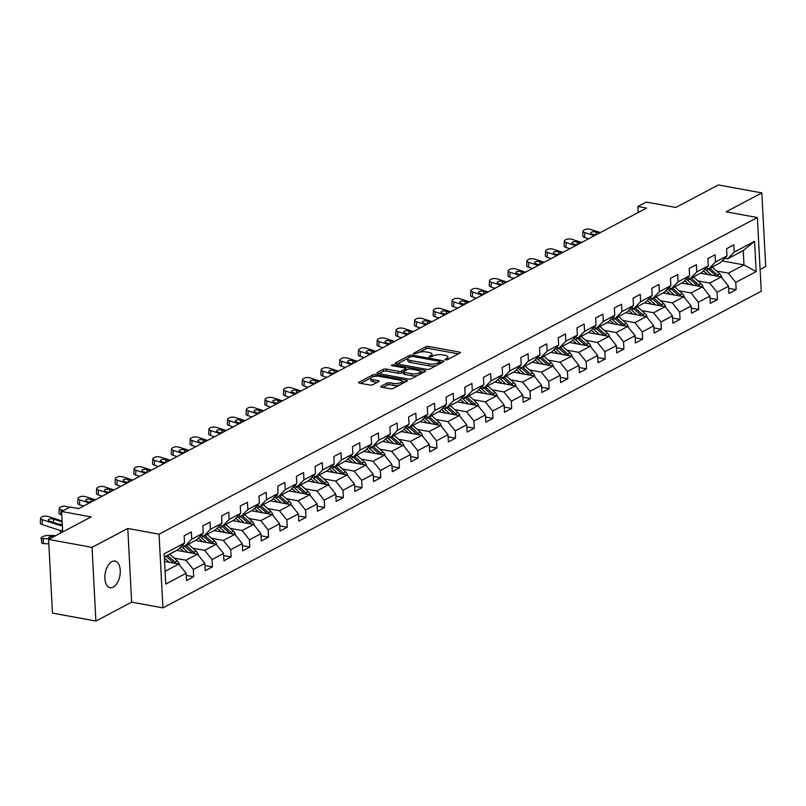 <?xml version="1.0" encoding="UTF-8"?>
<svg xmlns="http://www.w3.org/2000/svg" width="806" height="806" viewBox="0 0 806 806"><rect width="100%" height="100%" fill="white"/><g stroke="black" fill="none" stroke-linecap="round" stroke-linejoin="round"><path stroke-width="1.21" d="M445.486 359.869L447.501 359.647L460.004 353.028A2.075 0.685 -3 0 0 460.367 352.615A2.075 0.685 -3 0 0 459.48 352.101L428.772 346.479A2.075 0.685 -3 0 0 425.89 346.781L413.377 353.401L413.75 354.056L417.387 352.988A6.639 2.206 -3 0 1 426.616 351.99L429.175 352.464A6.639 2.206 -3 0 1 432.036 354.106A6.639 2.206 -3 0 1 430.867 355.456L428.994 356.605L429.618 356.967L433.255 355.889A6.639 2.206 -3 0 1 442.474 354.892L445.033 355.365A6.639 2.206 -3 0 1 447.904 357.008A6.639 2.206 -3 0 1 446.726 358.358L444.852 359.506L445.486 359.869M113.233 587.121A13.531 7.425 100.4 0 0 120.215 572.985A13.531 7.425 100.4 0 0 114.996 561.077A13.531 7.425 100.4 0 0 111.893 561.641A13.531 7.425 100.4 0 0 104.911 575.766A13.531 7.425 100.4 0 0 110.13 587.685A13.531 7.425 100.4 0 0 113.233 587.121M381.067 386.245A2.075 0.685 -3 0 0 380.704 386.658A2.075 0.685 -3 0 0 381.601 387.172L390.215 388.754A2.075 0.685 -3 0 0 393.096 388.442L406.98 381.097A2.075 0.685 -3 0 0 407.352 380.674A2.075 0.685 -3 0 0 406.456 380.16L375.747 374.538A2.075 0.685 -3 0 0 372.866 374.85L358.972 382.195A2.075 0.685 -3 0 0 358.61 382.618A2.075 0.685 -3 0 0 359.506 383.132L369.914 385.036A2.075 0.685 -3 0 0 372.795 384.724L378.739 381.581A2.075 0.685 -3 0 0 379.102 381.157A2.075 0.685 -3 0 0 378.205 380.644L373.047 379.697A5.551 1.844 -3 0 1 370.649 378.326A5.551 1.844 -3 0 1 373.581 376.533A5.551 1.844 -3 0 1 379.344 376.372L399.564 380.069A5.551 1.844 -3 0 1 401.952 381.45A5.551 1.844 -3 0 1 399.03 383.243A5.551 1.844 -3 0 1 393.268 383.404L389.892 382.79A2.075 0.685 -3 0 0 387.011 383.092L381.067 386.245L381.107 387.041M760.118 269.536L765.7 266.574L761.841 192.906L718.388 184.947L675.821 207.474L646.281 202.064L637.889 206.507L646.573 208.099L78.706 508.636L70.011 507.045L61.619 511.488L62.697 531.96M92.045 547.375L95.904 621.053L131.64 602.142L127.781 528.464L92.045 547.375L48.602 539.426L91.169 516.898L61.619 511.488M127.781 528.464L159.064 534.197L757.388 217.539L761.247 291.218L162.923 607.875L159.064 534.197M761.841 192.906L726.105 211.817L757.388 217.539M426.817 369.38A2.075 0.685 -3 0 0 429.699 369.067L443.582 361.723A2.075 0.685 -3 0 0 443.955 361.3A2.075 0.685 -3 0 0 443.058 360.786L412.35 355.164A2.075 0.685 -3 0 0 409.468 355.476L395.585 362.821A2.075 0.685 -3 0 0 395.212 363.244A2.075 0.685 -3 0 0 396.109 363.758L426.817 369.38M425.286 371.405L411.392 378.76A2.075 0.685 -3 0 1 408.511 379.072L377.802 373.45A2.075 0.685 -3 0 1 376.916 372.936A2.075 0.685 -3 0 1 377.279 372.513L383.223 369.37A2.075 0.685 -3 0 1 386.104 369.057L398.557 371.334A2.075 0.685 -3 0 0 401.438 371.022L405.388 368.936A2.075 0.685 -3 0 0 405.75 368.513A2.075 0.685 -3 0 0 404.854 367.999L391.887 365.632L391.263 365.269L393.54 364.755L424.752 370.468A2.075 0.685 -3 0 1 425.649 370.992A2.075 0.685 -3 0 1 425.286 371.405M95.904 621.053L52.461 613.094L48.602 539.426M186.236 575.383L193.702 576.743L193.319 569.479L204.835 563.384L205.218 570.658L212.411 566.85L212.028 559.576L223.534 553.49L223.917 560.754L231.11 556.946L230.728 549.682L242.243 543.587L242.626 550.851L249.82 547.052L249.437 539.778L260.953 533.693L261.325 540.957L268.519 537.149L268.146 529.885L279.652 523.789L280.035 531.053L287.228 527.245L286.845 519.981L298.361 513.885L298.744 521.16L305.937 517.351L305.555 510.077L317.06 503.992L317.443 511.256L324.637 507.448L324.254 500.183L335.77 494.088L336.152 501.362L343.346 497.554L342.963 490.28L354.479 484.194L354.852 491.459L362.045 487.65L361.672 480.386L373.178 474.291L373.561 481.555L380.754 477.757L380.372 470.482L391.887 464.387L392.27 471.661L399.464 467.853L399.081 460.589L410.586 454.493L410.969 461.757L418.163 457.949L417.78 450.685L429.296 444.59L429.679 451.864L436.872 448.055L436.489 440.781L448.005 434.696L448.378 441.96L455.571 438.152L455.199 430.888L466.704 424.792L467.087 432.066L474.281 428.258L473.898 420.984L485.414 414.899L485.796 422.163L492.99 418.354L492.607 411.09L504.113 404.995L504.496 412.259L511.689 408.461L511.306 401.187L522.822 395.091L523.205 402.365L530.398 398.557L530.016 391.293L541.531 385.197L541.904 392.462L549.098 388.653L548.725 381.389L560.23 375.294L560.613 382.568L567.807 378.76L567.424 371.485L578.94 365.4L579.323 372.664L586.516 368.856L586.133 361.592L597.639 355.496L598.022 362.771L605.215 358.962L604.832 351.688L616.348 345.603L616.731 352.867L623.925 349.058L623.542 341.794L635.057 335.699L635.43 342.963L642.624 339.155L642.251 331.891L653.757 325.795L654.14 333.069L661.333 329.261L660.95 321.997L672.466 315.902L672.849 323.166L680.042 319.357L679.66 312.093L691.165 305.998L691.548 313.272L698.742 309.464L698.359 302.19L709.874 296.104L710.257 303.368L717.451 299.56L717.068 292.296L728.584 286.201L728.956 293.475L736.15 289.666L735.777 282.392L756.159 271.602L754.567 241.337L743.243 250.565L727.657 258.817L724.705 258.283M193.702 576.743L186.508 580.552L186.126 573.288L165.744 584.078L164.152 553.803L184.544 543.022L184.161 535.748L191.354 531.94L191.737 539.214L203.243 533.119L202.86 525.855L210.064 522.046L210.437 529.31L221.952 523.215L221.569 515.951L228.763 512.142L229.146 519.417L240.651 513.321L240.279 506.047L247.472 502.249L247.855 509.513L259.361 503.418L258.978 496.153L266.171 492.345L266.554 499.609L278.07 493.524L277.687 486.25L284.881 482.441L285.264 489.716L296.769 483.62L296.386 476.356L303.59 472.548L303.963 479.812L315.478 473.727L315.096 466.452L322.289 462.644L322.672 469.918L334.178 463.823L333.805 456.559L340.998 452.75L341.381 460.014L352.887 453.919L352.504 446.655L359.698 442.847L360.08 450.121L371.596 444.025L371.213 436.751L378.407 432.953L378.79 440.217L390.295 434.122L389.913 426.858L397.116 423.049L397.489 430.313L409.005 424.228L408.622 416.954L415.815 413.146L416.198 420.42L427.704 414.324L427.331 407.06L434.525 403.252L434.908 410.516L446.413 404.431L446.03 397.156L453.224 393.348L453.607 400.622L465.122 394.527L464.74 387.263L471.933 383.455L472.316 390.719L483.822 384.623L483.439 377.359L490.642 373.551L491.015 380.825L502.531 374.73L502.148 367.455L509.342 363.657L509.724 370.921L521.23 364.826L520.857 357.562L528.051 353.753L528.434 361.017L539.939 354.932L539.557 347.658L546.75 343.85L547.133 351.124L558.649 345.028L558.266 337.764L565.459 333.956L565.842 341.22L577.348 335.135L576.965 327.861L584.169 324.052L584.541 331.326L596.057 325.231L595.674 317.967L602.868 314.159L603.251 321.423L614.756 315.327L614.384 308.063L621.577 304.255L621.96 311.519L633.466 305.434L633.083 298.16L640.276 294.351L640.659 301.625L652.175 295.53L651.792 288.266L658.986 284.458L659.368 291.722L670.874 285.636L670.491 278.362L677.695 274.554L678.068 281.828L689.583 275.733L689.201 268.469L696.394 264.66L696.777 271.924L708.283 265.839L707.91 258.565L715.103 254.756L715.486 262.031L726.992 255.935L726.609 248.671L733.803 244.863L734.185 252.127L754.567 241.337M176.776 550.357L197.46 554.145L185.954 560.241L174.086 558.064M182.247 545.36L185.199 545.904L196.714 539.808L203.243 533.119M185.954 560.241L193.319 569.479M197.46 554.145L204.835 563.384M191.737 539.214L185.199 545.904M195.485 540.463L216.169 544.252L204.653 550.337L192.785 548.171M200.956 535.466L203.908 536L215.414 529.915L221.952 523.215M204.653 550.337L212.028 559.576M216.169 544.252L223.534 553.49M210.437 529.31L203.908 536M214.184 530.56L234.868 534.348L223.363 540.443L211.494 538.267M219.665 525.562L222.607 526.106L234.123 520.011L240.651 513.321M223.363 540.443L230.728 549.682M234.868 534.348L242.243 543.587M229.146 519.417L222.607 526.106M232.894 520.666L253.578 524.454L242.072 530.539L230.204 528.373M238.364 515.669L241.316 516.203L252.822 510.117L259.361 503.418M242.072 530.539L249.437 539.778M253.578 524.454L260.953 533.693M247.855 509.513L241.316 516.203M251.603 510.762L272.287 514.55L260.771 520.646L248.903 518.47M257.074 505.765L260.026 506.309L271.531 500.214L278.07 493.524M260.771 520.646L268.146 529.885M272.287 514.55L279.652 523.789M266.554 499.609L260.026 506.309M270.302 500.858L290.986 504.647L279.481 510.742L267.612 508.566M275.773 495.861L278.725 496.405L290.241 490.31L296.769 483.62M279.481 510.742L286.845 519.981M290.986 504.647L298.361 513.885M285.264 489.716L278.725 496.405M289.011 490.965L309.695 494.753L298.18 500.848L286.311 498.672M294.482 485.968L297.434 486.502L308.94 480.416L315.478 473.727M298.18 500.848L305.555 510.077M309.695 494.753L317.06 503.992M303.963 479.812L297.434 486.502M307.711 481.061L328.395 484.849L316.889 490.945L305.021 488.768M313.191 476.064L316.133 476.608L327.649 470.513L334.178 463.823M316.889 490.945L324.254 500.183M328.395 484.849L335.77 494.088M322.672 469.918L316.133 476.608M326.42 471.167L347.104 474.956L335.598 481.041L323.73 478.875M331.891 466.17L334.843 466.704L346.348 460.619L352.887 453.919M335.598 481.041L342.963 490.28M347.104 474.956L354.479 484.194M341.381 460.014L334.843 466.704M345.129 461.264L365.813 465.052L354.297 471.147L342.429 468.971M350.6 456.267L353.552 456.811L365.058 450.715L371.596 444.025M354.297 471.147L361.672 480.386M365.813 465.052L373.178 474.291M360.08 450.121L353.552 456.811M363.828 451.37L384.512 455.158L373.007 461.244L361.138 459.077M369.299 446.373L372.251 446.907L383.767 440.822L390.295 434.122M373.007 461.244L380.372 470.482M384.512 455.158L391.887 464.387M378.79 440.217L372.251 446.907M382.538 441.466L403.222 445.255L391.706 451.35L379.838 449.174M388.008 436.469L390.96 437.013L402.466 430.918L409.005 424.228M391.706 451.35L399.081 460.589M403.222 445.255L410.586 454.493M397.489 430.313L390.96 437.013M401.237 431.563L421.921 435.351L410.415 441.446L398.547 439.27M406.718 426.565L409.66 427.109L421.175 421.014L427.704 414.324M410.415 441.446L417.78 450.685M421.921 435.351L429.296 444.59M416.198 420.42L409.66 427.109M419.946 421.669L440.63 425.457L429.124 431.542L417.256 429.376M425.417 416.672L428.369 417.206L439.875 411.12L446.413 404.431M429.124 431.542L436.489 440.781M440.63 425.457L448.005 434.696M434.908 410.516L428.369 417.206M438.655 411.765L459.339 415.553L447.824 421.649L435.955 419.473M444.126 406.768L447.078 407.312L458.584 401.217L465.122 394.527M447.824 421.649L455.199 430.888M459.339 415.553L466.704 424.792M453.607 400.622L447.078 407.312M457.355 401.872L478.039 405.66L466.533 411.745L454.665 409.579M462.825 396.874L465.777 397.408L477.293 391.323L483.822 384.623M466.533 411.745L473.898 420.984M478.039 405.66L485.414 414.899M472.316 390.719L465.777 397.408M476.064 391.968L496.748 395.756L485.232 401.851L473.364 399.675M481.535 386.971L484.487 387.515L495.992 381.419L502.531 374.73M485.232 401.851L492.607 411.09M496.748 395.756L504.113 404.995M491.015 380.825L484.487 387.515M494.763 382.074L515.447 385.862L503.941 391.948L492.073 389.772M500.244 377.077L503.186 377.611L514.702 371.516L521.23 364.826M503.941 391.948L511.306 401.187M515.447 385.862L522.822 395.091M509.724 370.921L503.186 377.611M513.472 372.171L534.156 375.959L522.651 382.054L510.782 379.878M518.943 367.173L521.895 367.717L533.401 361.622L539.939 354.932M522.651 382.054L530.016 391.293M534.156 375.959L541.531 385.197M528.434 361.017L521.895 367.717M532.182 362.267L552.866 366.055L541.35 372.15L529.482 369.974M537.652 357.27L540.604 357.814L552.11 351.718L558.649 345.028M541.35 372.15L548.725 381.389M552.866 366.055L560.23 375.294M547.133 351.124L540.604 357.814M550.881 352.373L571.565 356.161L560.059 362.247L548.191 360.08M556.352 347.376L559.304 347.91L570.819 341.825L577.348 335.135M560.059 362.247L567.424 371.485M571.565 356.161L578.94 365.4M565.842 341.22L559.304 347.91M569.59 342.469L590.274 346.258L578.758 352.353L566.89 350.177M575.061 337.472L578.013 338.016L589.518 331.921L596.057 325.231M578.758 352.353L586.133 361.592M590.274 346.258L597.639 355.496M584.541 331.326L578.013 338.016M588.289 332.576L608.973 336.364L597.468 342.449L585.599 340.283M593.77 327.579L596.712 328.113L608.228 322.027L614.756 315.327M597.468 342.449L604.832 351.688M608.973 336.364L616.348 345.603M603.251 321.423L596.712 328.113M606.999 322.672L627.683 326.46L616.177 332.556L604.309 330.379M612.469 317.675L615.421 318.219L626.927 312.124L633.466 305.434M616.177 332.556L623.542 341.794M627.683 326.46L635.057 335.699M621.96 311.519L615.421 318.219M625.708 312.778L646.392 316.557L634.876 322.652L623.008 320.476M631.179 307.781L634.131 308.315L645.636 302.22L652.175 295.53M634.876 322.652L642.251 331.891M646.392 316.557L653.757 325.795M640.659 301.625L634.131 308.315M644.407 302.875L665.091 306.663L653.585 312.758L641.717 310.582M649.878 297.877L652.83 298.421L664.346 292.326L670.874 285.636M653.585 312.758L660.95 321.997M665.091 306.663L672.466 315.902M659.368 291.722L652.83 298.421M663.116 292.971L683.8 296.759L672.285 302.855L660.416 300.678M668.587 287.974L671.539 288.518L683.045 282.422L689.583 275.733M672.285 302.855L679.66 312.093M683.8 296.759L691.165 305.998M678.068 281.828L671.539 288.518M681.816 283.077L702.5 286.865L690.994 292.951L679.126 290.785M687.296 278.08L690.238 278.614L701.754 272.529L708.283 265.839M690.994 292.951L698.359 302.19M702.5 286.865L709.874 296.104M696.777 271.924L690.238 278.614M700.525 273.174L721.209 276.962L709.703 283.057L697.835 280.881M705.996 268.176L708.948 268.72L720.453 262.625L726.992 255.935M709.703 283.057L717.068 292.296M721.209 276.962L728.584 286.201M715.486 262.031L708.948 268.72M722.136 260.902L743.988 264.902L728.402 273.153L716.534 270.987M728.402 273.153L735.777 282.392M743.243 250.565L743.988 264.902L756.159 271.602M734.185 252.127L727.657 258.817M131.64 602.142L162.923 607.875M637.889 206.507L638.201 212.532M165.069 571.293L178.761 564.049L164.555 561.45M184.544 543.022L178.005 549.712L164.323 556.956M178.761 564.049L186.126 573.288M728.684 288.296L736.15 289.666M709.985 298.19L717.451 299.56M691.276 308.094L698.742 309.464M672.577 317.997L680.042 319.357M653.868 327.891L661.333 329.261M635.158 337.795L642.624 339.155M616.459 347.688L623.925 349.058M597.75 357.592L605.215 358.962M579.051 367.496L586.516 368.856M560.341 377.389L567.807 378.76M541.632 387.293L549.098 388.653M522.933 397.187L530.398 398.557M504.224 407.09L511.689 408.461M485.524 416.984L492.99 418.354M466.815 426.888L474.281 428.258M448.106 436.792L455.571 438.152M429.407 446.685L436.872 448.055M410.697 456.589L418.163 457.949M391.998 466.483L399.464 467.853M373.289 476.386L380.754 477.757M354.58 486.28L362.045 487.65M335.88 496.184L343.346 497.554M317.171 506.087L324.637 507.448M298.472 515.981L305.937 517.351M279.763 525.885L287.228 527.245M261.053 535.778L268.519 537.149M242.354 545.682L249.82 547.052M223.645 555.576L231.11 556.946M204.946 565.48L212.411 566.85M447.904 359.436A6.639 2.206 -3 0 0 448.005 359.002L447.904 357.008M432.036 356.534A6.639 2.206 -3 0 0 432.137 356.101L432.036 354.106M458.413 353.874L428.873 348.464A2.075 0.685 -3 0 0 425.991 348.776L419.422 352.252M407.786 358.408L397.277 363.969M441.99 362.569L440.187 362.237M439.905 361.975L439.532 361.32L412.581 356.383L408.854 357.501A6.639 2.206 -3 0 0 407.685 358.851A6.639 2.206 -3 0 0 410.546 360.494L428.973 363.869A6.639 2.206 -3 0 0 438.192 362.871L439.905 361.975L439.985 363.627M407.685 358.851L407.786 360.836A6.639 2.206 -3 0 0 410.657 362.488L410.546 360.494M436.268 365.602A6.639 2.206 -3 0 1 429.074 365.853L410.657 362.488M378.971 373.662L383.324 371.354L383.223 369.37M403.474 371.999L401.549 373.017A2.075 0.685 -3 0 1 398.658 373.329L386.205 371.042A2.075 0.685 -3 0 0 383.324 371.354M405.771 368.967L407.826 369.35M420.148 371.596L423.694 372.251M411.483 373.702A5.551 1.844 -3 0 0 417.246 373.541A5.551 1.844 -3 0 0 420.168 371.747A5.551 1.844 -3 0 0 417.78 370.367L410.657 369.067A2.075 0.685 -3 0 0 407.776 369.38L403.826 371.465A2.075 0.685 -3 0 0 403.463 371.878A2.075 0.685 -3 0 0 404.36 372.392L411.483 373.702L411.584 375.697A5.551 1.844 -3 0 0 417.609 375.475M420.188 374.105A5.551 1.844 -3 0 0 420.279 373.732L420.168 371.747M403.463 371.878L403.564 373.873A2.075 0.685 -3 0 0 404.461 374.387L404.36 372.392M411.584 375.697L404.461 374.387M399.182 385.218A5.551 1.844 -3 0 1 393.368 385.389L390.003 384.774A2.075 0.685 -3 0 0 387.112 385.087L382.769 387.394M402.003 383.727A5.551 1.844 -3 0 0 402.063 383.434L401.952 381.45M370.649 378.326L370.76 380.321A5.551 1.844 -3 0 0 373.158 381.691L373.047 379.697M377.148 382.427L373.158 381.691M370.71 378.034L360.675 383.344M405.388 381.933L401.932 381.298M721.924 277.869A5.602 4.292 -117.9 0 0 719.708 273.828L712.323 267.199A16.17 12.402 -117.9 0 0 712.141 267.028M711.738 275.229L706.328 270.373A16.17 12.402 -117.9 0 0 704.958 269.244M707.618 274.473L705.2 272.307A13.42 10.297 -117.9 0 0 703.356 270.887M718.65 276.498A5.602 4.292 -117.9 0 0 717.431 275.037L710.046 268.398A16.17 12.402 -117.9 0 0 709.864 268.237M707.849 268.519A16.17 12.402 62.1 0 1 708.605 269.164L715.99 275.803A5.602 4.292 62.1 0 1 716.262 276.055M594.365 235.725L584.864 232.642L584.572 237.478A4.232 1.683 -176.6 0 1 582.748 235.957L583.04 231.121A4.232 1.683 3.4 0 0 584.864 232.642M588.592 238.788L584.572 237.478M600.359 232.561L590.858 229.468A4.232 1.683 3.4 0 0 584.985 229.599L583.786 230.234A4.232 1.683 3.4 0 0 583.04 231.121M595.443 235.161L592.198 234.103A3.385 1.35 -176.6 0 1 590.738 232.884A3.385 1.35 -176.6 0 1 591.332 232.178A3.385 1.35 -176.6 0 1 596.027 232.068L595.866 234.939M599.281 233.125L596.027 232.068M703.225 287.762A5.602 4.292 -117.9 0 0 700.998 283.732L693.623 277.093A16.17 12.402 -117.9 0 0 693.432 276.932M693.029 285.133L687.619 280.266A16.17 12.402 -117.9 0 0 686.249 279.148M688.908 284.377L686.5 282.201A13.42 10.297 -117.9 0 0 684.647 280.79M699.94 286.392A5.602 4.292 -117.9 0 0 698.721 284.941L691.336 278.302A16.17 12.402 -117.9 0 0 691.155 278.13M689.15 278.413A16.17 12.402 62.1 0 1 689.906 279.057L697.281 285.697A5.602 4.292 62.1 0 1 697.553 285.959M684.516 297.666A5.602 4.292 -117.9 0 0 682.299 293.636L674.914 286.996A16.17 12.402 -117.9 0 0 674.723 286.825M674.32 295.026L668.92 290.17A16.17 12.402 -117.9 0 0 667.539 289.042M670.209 294.271L667.791 292.104A13.42 10.297 -117.9 0 0 665.947 290.684M681.241 296.296A5.602 4.292 -117.9 0 0 680.012 294.835L672.637 288.195A16.17 12.402 -117.9 0 0 672.446 288.034M670.441 288.316A16.17 12.402 62.1 0 1 671.197 288.961L678.581 295.601A5.602 4.292 62.1 0 1 678.843 295.852M575.655 245.629L566.155 242.535L565.872 247.382A4.232 1.683 -176.6 0 1 564.049 245.86L564.331 241.014A4.232 1.683 3.4 0 0 566.155 242.535M569.882 248.681L565.872 247.382M581.65 242.455L572.149 239.362A4.232 1.683 3.4 0 0 566.275 239.503L565.077 240.138A4.232 1.683 3.4 0 0 564.331 241.014M576.733 245.054L573.489 244.006A3.385 1.35 -176.6 0 1 572.028 242.787A3.385 1.35 -176.6 0 1 572.623 242.082A3.385 1.35 -176.6 0 1 577.328 241.971L577.156 244.833M580.572 243.029L577.328 241.971M556.946 255.532L547.445 252.439L547.163 257.275A4.232 1.683 -176.6 0 1 545.34 255.754L545.632 250.918A4.232 1.683 3.4 0 0 547.445 252.439M551.183 258.585L547.163 257.275M562.941 252.359L553.45 249.266A4.232 1.683 3.4 0 0 547.576 249.407L546.377 250.041A4.232 1.683 3.4 0 0 545.632 250.918M558.034 254.958L554.78 253.9A3.385 1.35 -176.6 0 1 553.329 252.691A3.385 1.35 -176.6 0 1 553.923 251.986A3.385 1.35 -176.6 0 1 558.618 251.875L558.447 254.736M561.863 252.923L558.618 251.875M665.816 307.56A5.602 4.292 -117.9 0 0 663.59 303.53L656.205 296.89A16.17 12.402 -117.9 0 0 656.024 296.729M655.621 304.93L650.21 300.064A16.17 12.402 -117.9 0 0 648.84 298.945M651.5 304.174L649.092 302.008A13.42 10.297 -117.9 0 0 647.238 300.588M662.532 306.189A5.602 4.292 -117.9 0 0 661.313 304.739L653.928 298.099A16.17 12.402 -117.9 0 0 653.747 297.938M651.732 298.22A16.17 12.402 62.1 0 1 652.487 298.865L659.872 305.494A5.602 4.292 62.1 0 1 660.144 305.756M647.107 317.463A5.602 4.292 -117.9 0 0 644.881 313.433L637.506 306.794A16.17 12.402 -117.9 0 0 637.314 306.633M636.911 314.824L631.511 309.967A16.17 12.402 -117.9 0 0 630.131 308.849M632.791 314.068L630.383 311.902A13.42 10.297 -117.9 0 0 628.529 310.481M643.833 316.093A5.602 4.292 -117.9 0 0 642.604 314.632L635.229 308.003A16.17 12.402 -117.9 0 0 635.037 307.832M633.032 308.114A16.17 12.402 62.1 0 1 633.788 308.758L641.163 315.398A5.602 4.292 62.1 0 1 641.435 315.65M628.398 327.367A5.602 4.292 -117.9 0 0 626.181 323.327L618.796 316.687A16.17 12.402 -117.9 0 0 618.615 316.526M618.212 324.727L612.802 319.861A16.17 12.402 -117.9 0 0 611.432 318.743M614.091 323.972L611.673 321.806A13.42 10.297 -117.9 0 0 609.83 320.385M625.124 325.997A5.602 4.292 -117.9 0 0 623.904 324.536L616.519 317.896A16.17 12.402 -117.9 0 0 616.338 317.735M614.323 318.017A16.17 12.402 62.1 0 1 615.079 318.662L622.464 325.302A5.602 4.292 62.1 0 1 622.736 325.553M538.247 265.426L528.746 262.333L528.454 267.179A4.232 1.683 -176.6 0 1 526.64 265.658L526.923 260.822A4.232 1.683 3.4 0 0 528.746 262.333M532.474 268.479L528.454 267.179M544.241 262.252L534.741 259.159A4.232 1.683 3.4 0 0 528.867 259.3L527.668 259.935A4.232 1.683 3.4 0 0 526.923 260.822M539.325 264.862L536.081 263.804A3.385 1.35 -176.6 0 1 534.62 262.585A3.385 1.35 -176.6 0 1 535.214 261.879A3.385 1.35 -176.6 0 1 539.919 261.769L539.748 264.63M543.163 262.827L539.919 261.769M519.538 275.33L510.037 272.237L509.755 277.073A4.232 1.683 -176.6 0 1 507.931 275.561L508.213 270.715A4.232 1.683 3.4 0 0 510.037 272.237M513.765 278.382L509.755 277.073M525.532 272.156L516.031 269.063A4.232 1.683 3.4 0 0 510.158 269.204L508.959 269.839A4.232 1.683 3.4 0 0 508.213 270.715M520.616 274.755L517.371 273.697A3.385 1.35 -176.6 0 1 515.911 272.488A3.385 1.35 -176.6 0 1 516.515 271.783A3.385 1.35 -176.6 0 1 521.21 271.672L521.039 274.534M524.454 272.73L521.21 271.672M500.838 285.223L491.338 282.13L491.045 286.976A4.232 1.683 -176.6 0 1 489.222 285.455L489.514 280.619A4.232 1.683 3.4 0 0 491.338 282.13M495.065 288.276L491.045 286.976M506.833 282.05L497.332 278.967A4.232 1.683 3.4 0 0 491.459 279.098L490.26 279.732A4.232 1.683 3.4 0 0 489.514 280.619M501.916 284.659L498.672 283.601A3.385 1.35 -176.6 0 1 497.211 282.382A3.385 1.35 -176.6 0 1 497.806 281.677A3.385 1.35 -176.6 0 1 502.501 281.566L502.34 284.427M505.755 282.624L502.501 281.566M609.699 337.261A5.602 4.292 -117.9 0 0 607.472 333.231L600.097 326.591A16.17 12.402 -117.9 0 0 599.906 326.43M599.503 334.621L594.093 329.765A16.17 12.402 -117.9 0 0 592.722 328.647M595.382 333.875L592.974 331.699A13.42 10.297 -117.9 0 0 591.12 330.279M606.414 335.89A5.602 4.292 -117.9 0 0 605.195 334.44L597.81 327.8A16.17 12.402 -117.9 0 0 597.629 327.629M595.624 327.911A16.17 12.402 62.1 0 1 596.38 328.556L603.754 335.195A5.602 4.292 62.1 0 1 604.026 335.457M482.129 295.127L472.628 292.034L472.346 296.87A4.232 1.683 -176.6 0 1 470.523 295.359L470.805 290.513A4.232 1.683 3.4 0 0 472.628 292.034M476.356 298.18L472.346 296.87M488.124 291.953L478.623 288.86A4.232 1.683 3.4 0 0 472.749 289.001L471.55 289.636A4.232 1.683 3.4 0 0 470.805 290.513M483.207 294.553L479.963 293.495A3.385 1.35 -176.6 0 1 478.502 292.286A3.385 1.35 -176.6 0 1 479.096 291.581A3.385 1.35 -176.6 0 1 483.802 291.47L483.63 294.331M487.046 292.528L483.802 291.47M590.989 347.164A5.602 4.292 -117.9 0 0 588.773 343.124L581.388 336.495A16.17 12.402 -117.9 0 0 581.197 336.324M580.794 344.525L575.393 339.669A16.17 12.402 -117.9 0 0 574.013 338.54M576.683 343.769L574.265 341.603A13.42 10.297 -117.9 0 0 572.421 340.182M587.715 345.794A5.602 4.292 -117.9 0 0 586.486 344.333L579.111 337.694A16.17 12.402 -117.9 0 0 578.92 337.533M576.915 337.815A16.17 12.402 62.1 0 1 577.67 338.46L585.055 345.099A5.602 4.292 62.1 0 1 585.317 345.351M463.42 305.021L453.919 301.938L453.637 306.774A4.232 1.683 -176.6 0 1 451.813 305.252L452.106 300.416A4.232 1.683 3.4 0 0 453.919 301.938M457.657 308.083L453.637 306.774M469.414 301.857L459.924 298.764A4.232 1.683 3.4 0 0 454.05 298.895L452.851 299.53A4.232 1.683 3.4 0 0 452.106 300.416M464.508 304.456L461.254 303.399A3.385 1.35 -176.6 0 1 459.803 302.179A3.385 1.35 -176.6 0 1 460.397 301.474A3.385 1.35 -176.6 0 1 465.092 301.363L464.921 304.235M468.336 302.421L465.092 301.363M572.29 357.058A5.602 4.292 -117.9 0 0 570.064 353.028L562.679 346.389A16.17 12.402 -117.9 0 0 562.497 346.227M562.094 354.428L556.684 349.562A16.17 12.402 -117.9 0 0 555.314 348.444M557.974 353.673L555.566 351.497A13.42 10.297 -117.9 0 0 553.712 350.086M569.006 355.688A5.602 4.292 -117.9 0 0 567.787 354.237L560.402 347.598A16.17 12.402 -117.9 0 0 560.22 347.426M558.205 347.708A16.17 12.402 62.1 0 1 558.961 348.353L566.346 354.993A5.602 4.292 62.1 0 1 566.618 355.255M444.721 314.924L435.22 311.831L434.928 316.677A4.232 1.683 -176.6 0 1 433.114 315.156L433.396 310.32A4.232 1.683 3.4 0 0 435.22 311.831M438.948 317.977L434.928 316.677M450.715 311.751L441.214 308.658A4.232 1.683 3.4 0 0 435.341 308.799L434.142 309.433A4.232 1.683 3.4 0 0 433.396 310.32M445.799 314.35L442.554 313.302A3.385 1.35 -176.6 0 1 441.094 312.083A3.385 1.35 -176.6 0 1 441.688 311.378A3.385 1.35 -176.6 0 1 446.393 311.267L446.222 314.128M449.637 312.325L446.393 311.267M553.581 366.962A5.602 4.292 -117.9 0 0 551.354 362.932L543.979 356.292A16.17 12.402 -117.9 0 0 543.788 356.121M543.385 364.322L537.985 359.466A16.17 12.402 -117.9 0 0 536.605 358.338M539.264 363.566L536.856 361.4A13.42 10.297 -117.9 0 0 535.003 359.98M550.307 365.592A5.602 4.292 -117.9 0 0 549.077 364.131L541.703 357.491A16.17 12.402 -117.9 0 0 541.511 357.33M539.506 357.612A16.17 12.402 62.1 0 1 540.262 358.257L547.637 364.896A5.602 4.292 62.1 0 1 547.909 365.148M426.011 324.828L416.511 321.735L416.228 326.571A4.232 1.683 -176.6 0 1 414.405 325.05L414.687 320.214A4.232 1.683 3.4 0 0 416.511 321.735M420.238 327.881L416.228 326.571M432.006 321.654L422.505 318.561A4.232 1.683 3.4 0 0 416.631 318.702L415.433 319.337A4.232 1.683 3.4 0 0 414.687 320.214M427.089 324.254L423.845 323.196A3.385 1.35 -176.6 0 1 422.384 321.987A3.385 1.35 -176.6 0 1 422.989 321.282A3.385 1.35 -176.6 0 1 427.684 321.171L427.512 324.032M430.928 322.219L427.684 321.171M534.872 376.855A5.602 4.292 -117.9 0 0 532.655 372.825L525.27 366.186A16.17 12.402 -117.9 0 0 525.089 366.025M524.686 374.226L519.276 369.36A16.17 12.402 -117.9 0 0 517.905 368.241M520.565 373.47L518.147 371.304A13.42 10.297 -117.9 0 0 516.303 369.883M531.597 375.485A5.602 4.292 -117.9 0 0 530.378 374.034L522.993 367.395A16.17 12.402 -117.9 0 0 522.812 367.234M520.797 367.516A16.17 12.402 62.1 0 1 521.553 368.161L528.938 374.79A5.602 4.292 62.1 0 1 529.21 375.052M407.312 334.722L397.811 331.629L397.519 336.475A4.232 1.683 -176.6 0 1 395.696 334.953L395.988 330.117A4.232 1.683 3.4 0 0 397.811 331.629M401.539 337.774L397.519 336.475M413.307 331.548L403.806 328.455A4.232 1.683 3.4 0 0 397.932 328.596L396.733 329.231A4.232 1.683 3.4 0 0 395.988 330.117M408.39 334.158L405.146 333.1A3.385 1.35 -176.6 0 1 403.685 331.881A3.385 1.35 -176.6 0 1 404.28 331.175A3.385 1.35 -176.6 0 1 408.974 331.065L408.813 333.926M412.229 332.122L408.974 331.065M516.172 386.759A5.602 4.292 -117.9 0 0 513.946 382.729L506.571 376.09A16.17 12.402 -117.9 0 0 506.38 375.928M505.977 384.119L500.566 379.263A16.17 12.402 -117.9 0 0 499.196 378.145M501.856 383.364L499.448 381.198A13.42 10.297 -117.9 0 0 497.594 379.777M512.888 385.389A5.602 4.292 -117.9 0 0 511.669 383.928L504.284 377.299A16.17 12.402 -117.9 0 0 504.103 377.127M502.098 377.41A16.17 12.402 62.1 0 1 502.853 378.054L510.228 384.694A5.602 4.292 62.1 0 1 510.5 384.956M388.603 344.625L379.102 341.532L378.82 346.368A4.232 1.683 -176.6 0 1 376.996 344.857L377.279 340.011A4.232 1.683 3.4 0 0 379.102 341.532M382.83 347.678L378.82 346.368M394.597 341.452L385.097 338.359A4.232 1.683 3.4 0 0 379.223 338.5L378.024 339.135A4.232 1.683 3.4 0 0 377.279 340.011M389.681 344.051L386.437 342.993A3.385 1.35 -176.6 0 1 384.976 341.784A3.385 1.35 -176.6 0 1 385.57 341.079A3.385 1.35 -176.6 0 1 390.275 340.968L390.104 343.83M393.519 342.026L390.275 340.968M497.463 396.663A5.602 4.292 -117.9 0 0 495.247 392.623L487.862 385.983A16.17 12.402 -117.9 0 0 487.67 385.822M487.267 394.023L481.867 389.157A16.17 12.402 -117.9 0 0 480.487 388.039M483.157 393.268L480.739 391.101A13.42 10.297 -117.9 0 0 478.895 389.681M494.189 395.293A5.602 4.292 -117.9 0 0 492.96 393.832L485.585 387.192A16.17 12.402 -117.9 0 0 485.393 387.031M483.388 387.313A16.17 12.402 62.1 0 1 484.144 387.958L491.529 394.597A5.602 4.292 62.1 0 1 491.791 394.849M369.894 354.519L360.393 351.436L360.111 356.272A4.232 1.683 -176.6 0 1 358.287 354.751L358.579 349.915A4.232 1.683 3.4 0 0 360.393 351.436M364.131 357.582L360.111 356.272M375.898 351.345L366.398 348.263A4.232 1.683 3.4 0 0 360.524 348.394L359.325 349.028A4.232 1.683 3.4 0 0 358.579 349.915M370.982 353.955L367.727 352.897A3.385 1.35 -176.6 0 1 366.277 351.678A3.385 1.35 -176.6 0 1 366.871 350.973A3.385 1.35 -176.6 0 1 371.566 350.862L371.395 353.733M374.81 351.92L371.566 350.862M478.764 406.556A5.602 4.292 -117.9 0 0 476.537 402.526L469.152 395.887A16.17 12.402 -117.9 0 0 468.971 395.726M468.568 403.917L463.158 399.061A16.17 12.402 -117.9 0 0 461.788 397.942M464.447 403.171L462.04 400.995A13.42 10.297 -117.9 0 0 460.186 399.575M475.48 405.186A5.602 4.292 -117.9 0 0 474.26 403.735L466.875 397.096A16.17 12.402 -117.9 0 0 466.694 396.925M464.679 397.207A16.17 12.402 62.1 0 1 465.435 397.852L472.82 404.491A5.602 4.292 62.1 0 1 473.092 404.753M351.194 364.423L341.694 361.33L341.401 366.166A4.232 1.683 -176.6 0 1 339.588 364.655L339.87 359.808A4.232 1.683 3.4 0 0 341.694 361.33M345.421 367.476L341.401 366.166M357.189 361.249L347.688 358.156A4.232 1.683 3.4 0 0 341.815 358.297L340.616 358.932A4.232 1.683 3.4 0 0 339.87 359.808M352.272 363.849L349.028 362.791A3.385 1.35 -176.6 0 1 347.567 361.582A3.385 1.35 -176.6 0 1 348.162 360.876A3.385 1.35 -176.6 0 1 352.867 360.766L352.696 363.627M356.111 361.823L352.867 360.766M460.055 416.46A5.602 4.292 -117.9 0 0 457.828 412.43L450.453 405.791A16.17 12.402 -117.9 0 0 450.262 405.62M449.859 413.821L444.459 408.964A16.17 12.402 -117.9 0 0 443.078 407.836M445.738 413.065L443.33 410.899A13.42 10.297 -117.9 0 0 441.476 409.478M456.78 415.09A5.602 4.292 -117.9 0 0 455.551 413.629L448.176 406.99A16.17 12.402 -117.9 0 0 447.985 406.829M445.98 407.111A16.17 12.402 62.1 0 1 446.736 407.755L454.11 414.395A5.602 4.292 62.1 0 1 454.383 414.647M332.485 374.327L322.984 371.234L322.702 376.07A4.232 1.683 -176.6 0 1 320.879 374.548L321.161 369.712A4.232 1.683 3.4 0 0 322.984 371.234M326.712 377.379L322.702 376.07M338.48 371.153L328.979 368.06A4.232 1.683 3.4 0 0 323.105 368.191L321.906 368.826A4.232 1.683 3.4 0 0 321.161 369.712M333.563 373.752L330.319 372.694A3.385 1.35 -176.6 0 1 328.858 371.475A3.385 1.35 -176.6 0 1 329.463 370.77A3.385 1.35 -176.6 0 1 334.158 370.659L333.986 373.531M337.402 371.717L334.158 370.659M441.345 426.354A5.602 4.292 -117.9 0 0 439.129 422.324L431.744 415.684A16.17 12.402 -117.9 0 0 431.563 415.523M431.16 423.724L425.749 418.858A16.17 12.402 -117.9 0 0 424.379 417.74M427.039 422.969L424.621 420.792A13.42 10.297 -117.9 0 0 422.777 419.382M438.071 424.984A5.602 4.292 -117.9 0 0 436.852 423.533L429.467 416.893A16.17 12.402 -117.9 0 0 429.286 416.732M427.271 417.014A16.17 12.402 62.1 0 1 428.026 417.649L435.411 424.288A5.602 4.292 62.1 0 1 435.683 424.55M313.786 384.22L304.285 381.127L303.993 385.973A4.232 1.683 -176.6 0 1 302.169 384.452L302.462 379.616A4.232 1.683 3.4 0 0 304.285 381.127M308.013 387.273L303.993 385.973M319.781 381.047L310.28 377.954A4.232 1.683 3.4 0 0 304.406 378.095L303.207 378.729A4.232 1.683 3.4 0 0 302.462 379.616M314.864 383.646L311.62 382.598A3.385 1.35 -176.6 0 1 310.159 381.379A3.385 1.35 -176.6 0 1 310.753 380.674A3.385 1.35 -176.6 0 1 315.448 380.563L315.287 383.424M318.702 381.621L315.448 380.563M422.646 436.258A5.602 4.292 -117.9 0 0 420.42 432.228L413.045 425.588A16.17 12.402 -117.9 0 0 412.853 425.417M412.45 433.618L407.04 428.762A16.17 12.402 -117.9 0 0 405.67 427.633M408.33 432.862L405.922 430.696A13.42 10.297 -117.9 0 0 404.068 429.276M419.362 434.887A5.602 4.292 -117.9 0 0 418.143 433.427L410.758 426.787A16.17 12.402 -117.9 0 0 410.576 426.626M408.571 426.908A16.17 12.402 62.1 0 1 409.327 427.553L416.702 434.192A5.602 4.292 62.1 0 1 416.974 434.444M295.077 394.124L285.576 391.031L285.294 395.867A4.232 1.683 -176.6 0 1 283.47 394.346L283.752 389.51A4.232 1.683 3.4 0 0 285.576 391.031M289.304 397.177L285.294 395.867M301.071 390.95L291.57 387.857A4.232 1.683 3.4 0 0 285.697 387.998L284.498 388.633A4.232 1.683 3.4 0 0 283.752 389.51M296.155 393.55L292.91 392.492A3.385 1.35 -176.6 0 1 291.45 391.283A3.385 1.35 -176.6 0 1 292.044 390.578A3.385 1.35 -176.6 0 1 296.749 390.467L296.578 393.328M299.993 391.515L296.749 390.467M403.937 446.161A5.602 4.292 -117.9 0 0 401.72 442.121L394.336 435.482A16.17 12.402 -117.9 0 0 394.144 435.321M393.741 443.522L388.341 438.655A16.17 12.402 -117.9 0 0 386.961 437.537M389.63 442.766L387.212 440.6A13.42 10.297 -117.9 0 0 385.369 439.179M400.663 444.781A5.602 4.292 -117.9 0 0 399.433 443.33L392.059 436.691A16.17 12.402 -117.9 0 0 391.867 436.53M389.862 436.812A16.17 12.402 62.1 0 1 390.618 437.457L398.003 444.086A5.602 4.292 62.1 0 1 398.265 444.348M276.367 404.018L266.867 400.925L266.585 405.771A4.232 1.683 -176.6 0 1 264.761 404.249L265.053 399.413A4.232 1.683 3.4 0 0 266.867 400.925M270.604 407.07L266.585 405.771M282.372 400.844L272.871 397.751A4.232 1.683 3.4 0 0 266.998 397.892L265.799 398.527A4.232 1.683 3.4 0 0 265.053 399.413M277.455 403.453L274.201 402.396A3.385 1.35 -176.6 0 1 272.75 401.176A3.385 1.35 -176.6 0 1 273.345 400.471A3.385 1.35 -176.6 0 1 278.04 400.36L277.869 403.222M281.284 401.418L278.04 400.36M385.238 456.055A5.602 4.292 -117.9 0 0 383.011 452.025L375.626 445.386A16.17 12.402 -117.9 0 0 375.445 445.224M375.042 453.415L369.632 448.559A16.17 12.402 -117.9 0 0 368.261 447.441M370.921 452.66L368.513 450.494A13.42 10.297 -117.9 0 0 366.659 449.073M381.953 454.685A5.602 4.292 -117.9 0 0 380.734 453.224L373.349 446.595A16.17 12.402 -117.9 0 0 373.168 446.423M371.153 446.705A16.17 12.402 62.1 0 1 371.909 447.35L379.294 453.99A5.602 4.292 62.1 0 1 379.566 454.252M257.668 413.921L248.167 410.828L247.885 415.664A4.232 1.683 -176.6 0 1 246.062 414.153L246.344 409.307A4.232 1.683 3.4 0 0 248.167 410.828M251.895 416.974L247.885 415.664M263.663 410.748L254.162 407.655A4.232 1.683 3.4 0 0 248.288 407.796L247.089 408.43A4.232 1.683 3.4 0 0 246.344 409.307M258.746 413.347L255.502 412.289A3.385 1.35 -176.6 0 1 254.041 411.08A3.385 1.35 -176.6 0 1 254.636 410.375A3.385 1.35 -176.6 0 1 259.341 410.264L259.169 413.125M262.585 411.322L259.341 410.264M366.529 465.959A5.602 4.292 -117.9 0 0 364.302 461.919L356.927 455.289A16.17 12.402 -117.9 0 0 356.736 455.118M356.333 463.319L350.932 458.453A16.17 12.402 -117.9 0 0 349.552 457.334M352.212 462.563L349.804 460.397A13.42 10.297 -117.9 0 0 347.95 458.977M363.254 464.588A5.602 4.292 -117.9 0 0 362.025 463.128L354.65 456.488A16.17 12.402 -117.9 0 0 354.459 456.327M352.454 456.609A16.17 12.402 62.1 0 1 353.209 457.254L360.584 463.893A5.602 4.292 62.1 0 1 360.856 464.145M238.959 423.815L229.458 420.732L229.176 425.568A4.232 1.683 -176.6 0 1 227.352 424.047L227.635 419.211A4.232 1.683 3.4 0 0 229.458 420.732M233.186 426.878L229.176 425.568M244.953 420.641L235.453 417.558A4.232 1.683 3.4 0 0 229.579 417.689L228.38 418.324A4.232 1.683 3.4 0 0 227.635 419.211M240.037 423.251L236.793 422.193A3.385 1.35 -176.6 0 1 235.332 420.974A3.385 1.35 -176.6 0 1 235.936 420.269A3.385 1.35 -176.6 0 1 240.631 420.158L240.46 423.029M243.875 421.216L240.631 420.158M347.819 475.852A5.602 4.292 -117.9 0 0 345.603 471.822L338.218 465.183A16.17 12.402 -117.9 0 0 338.036 465.022M337.633 473.213L332.223 468.357A16.17 12.402 -117.9 0 0 330.853 467.238M333.513 472.467L331.095 470.291A13.42 10.297 -117.9 0 0 329.251 468.87M344.545 474.482A5.602 4.292 -117.9 0 0 343.326 473.031L335.941 466.392A16.17 12.402 -117.9 0 0 335.759 466.221M333.744 466.503A16.17 12.402 62.1 0 1 334.5 467.148L341.885 473.787A5.602 4.292 62.1 0 1 342.157 474.049M220.26 433.719L210.759 430.626L210.467 435.462A4.232 1.683 -176.6 0 1 208.643 433.95L208.935 429.104A4.232 1.683 3.4 0 0 210.759 430.626M214.487 436.771L210.467 435.462M226.254 430.545L216.754 427.452A4.232 1.683 3.4 0 0 210.88 427.593L209.681 428.228A4.232 1.683 3.4 0 0 208.935 429.104M221.338 433.144L218.094 432.087A3.385 1.35 -176.6 0 1 216.633 430.878A3.385 1.35 -176.6 0 1 217.227 430.172A3.385 1.35 -176.6 0 1 221.922 430.061L221.761 432.923M225.176 431.119L221.922 430.061M329.12 485.756A5.602 4.292 -117.9 0 0 326.893 481.726L319.519 475.087A16.17 12.402 -117.9 0 0 319.327 474.915M318.924 483.116L313.514 478.26A16.17 12.402 -117.9 0 0 312.144 477.132M314.803 482.361L312.396 480.195A13.42 10.297 -117.9 0 0 310.542 478.774M325.836 484.386A5.602 4.292 -117.9 0 0 324.617 482.925L317.232 476.286A16.17 12.402 -117.9 0 0 317.05 476.124M315.045 476.406A16.17 12.402 62.1 0 1 315.801 477.051L323.176 483.691A5.602 4.292 62.1 0 1 323.448 483.943M201.55 443.622L192.05 440.529L191.768 445.365A4.232 1.683 -176.6 0 1 189.944 443.844L190.226 439.008A4.232 1.683 3.4 0 0 192.05 440.529M195.777 446.675L191.768 445.365M207.545 440.449L198.044 437.356A4.232 1.683 3.4 0 0 192.171 437.497L190.972 438.132A4.232 1.683 3.4 0 0 190.226 439.008M202.628 443.048L199.384 441.99A3.385 1.35 -176.6 0 1 197.923 440.771A3.385 1.35 -176.6 0 1 198.518 440.066A3.385 1.35 -176.6 0 1 203.223 439.955L203.052 442.826M206.467 441.013L203.223 439.955M310.411 495.65A5.602 4.292 -117.9 0 0 308.194 491.62L300.809 484.98A16.17 12.402 -117.9 0 0 300.618 484.819M300.215 493.02L294.815 488.154A16.17 12.402 -117.9 0 0 293.434 487.036M296.104 492.265L293.686 490.088A13.42 10.297 -117.9 0 0 291.843 488.678M307.136 494.28A5.602 4.292 -117.9 0 0 305.907 492.829L298.532 486.189A16.17 12.402 -117.9 0 0 298.341 486.028M296.336 486.31A16.17 12.402 62.1 0 1 297.092 486.945L304.477 493.584A5.602 4.292 62.1 0 1 304.739 493.846M182.841 453.516L173.34 450.423L173.058 455.269A4.232 1.683 -176.6 0 1 171.235 453.748L171.527 448.912A4.232 1.683 3.4 0 0 173.34 450.423M177.078 456.569L173.058 455.269M188.846 450.342L179.345 447.249A4.232 1.683 3.4 0 0 173.471 447.39L172.272 448.025A4.232 1.683 3.4 0 0 171.527 448.912M183.929 452.942L180.675 451.894A3.385 1.35 -176.6 0 1 179.224 450.675A3.385 1.35 -176.6 0 1 179.819 449.97A3.385 1.35 -176.6 0 1 184.514 449.859L184.342 452.72M187.758 450.917L184.514 449.859M291.712 505.553A5.602 4.292 -117.9 0 0 289.485 501.523L282.1 494.884A16.17 12.402 -117.9 0 0 281.919 494.713M281.516 502.914L276.105 498.058A16.17 12.402 -117.9 0 0 274.735 496.939M277.395 502.158L274.987 499.992A13.42 10.297 -117.9 0 0 273.133 498.571M288.427 504.183A5.602 4.292 -117.9 0 0 287.208 502.722L279.823 496.083A16.17 12.402 -117.9 0 0 279.642 495.922M277.627 496.204A16.17 12.402 62.1 0 1 278.382 496.849L285.767 503.488A5.602 4.292 62.1 0 1 286.039 503.74M164.142 463.42L154.641 460.327L154.359 465.163A4.232 1.683 -176.6 0 1 152.536 463.641L152.818 458.805A4.232 1.683 3.4 0 0 154.641 460.327M158.369 466.473L154.359 465.163M170.137 460.246L160.636 457.153A4.232 1.683 3.4 0 0 154.762 457.294L153.563 457.929A4.232 1.683 3.4 0 0 152.818 458.805M165.22 462.846L161.976 461.788A3.385 1.35 -176.6 0 1 160.515 460.579A3.385 1.35 -176.6 0 1 161.109 459.873A3.385 1.35 -176.6 0 1 165.814 459.763L165.643 462.624M169.059 460.81L165.814 459.763M273.002 515.457A5.602 4.292 -117.9 0 0 270.776 511.417L263.401 504.778A16.17 12.402 -117.9 0 0 263.209 504.616M262.806 512.817L257.406 507.951A16.17 12.402 -117.9 0 0 256.026 506.833M258.686 512.062L256.278 509.896A13.42 10.297 -117.9 0 0 254.424 508.475M269.728 514.077A5.602 4.292 -117.9 0 0 268.499 512.626L261.124 505.987A16.17 12.402 -117.9 0 0 260.932 505.825M258.928 506.108A16.17 12.402 62.1 0 1 259.683 506.752L267.058 513.392A5.602 4.292 62.1 0 1 267.33 513.644M145.433 473.313L135.932 470.22L135.65 475.066A4.232 1.683 -176.6 0 1 133.826 473.545L134.108 468.709A4.232 1.683 3.4 0 0 135.932 470.22M139.66 476.366L135.65 475.066M151.427 470.14L141.927 467.047A4.232 1.683 3.4 0 0 136.053 467.188L134.854 467.823A4.232 1.683 3.4 0 0 134.108 468.709M146.511 472.749L143.267 471.691A3.385 1.35 -176.6 0 1 141.806 470.472A3.385 1.35 -176.6 0 1 142.41 469.767A3.385 1.35 -176.6 0 1 147.105 469.656L146.934 472.518M150.349 470.714L147.105 469.656M254.293 525.351A5.602 4.292 -117.9 0 0 252.077 521.321L244.692 514.681A16.17 12.402 -117.9 0 0 244.51 514.52M244.107 522.711L238.697 517.855A16.17 12.402 -117.9 0 0 237.327 516.737M239.987 521.956L237.569 519.789A13.42 10.297 -117.9 0 0 235.725 518.369M251.019 523.981A5.602 4.292 -117.9 0 0 249.8 522.53L242.415 515.89A16.17 12.402 -117.9 0 0 242.233 515.719M240.218 516.001A16.17 12.402 62.1 0 1 240.974 516.646L248.359 523.285A5.602 4.292 62.1 0 1 248.631 523.547M126.733 483.217L117.233 480.124L116.941 484.96A4.232 1.683 -176.6 0 1 115.117 483.449L115.409 478.603A4.232 1.683 3.4 0 0 117.233 480.124M120.96 486.27L116.941 484.96M132.728 480.044L123.227 476.951A4.232 1.683 3.4 0 0 117.354 477.092L116.155 477.726A4.232 1.683 3.4 0 0 115.409 478.603M127.811 482.643L124.567 481.585A3.385 1.35 -176.6 0 1 123.106 480.376A3.385 1.35 -176.6 0 1 123.701 479.671A3.385 1.35 -176.6 0 1 128.396 479.56L128.235 482.421M131.65 480.618L128.396 479.56M235.594 535.255A5.602 4.292 -117.9 0 0 233.367 531.214L225.992 524.585A16.17 12.402 -117.9 0 0 225.801 524.414M225.398 532.615L219.988 527.749A16.17 12.402 -117.9 0 0 218.617 526.63M221.277 531.859L218.869 529.693A13.42 10.297 -117.9 0 0 217.016 528.273M232.309 533.884A5.602 4.292 -117.9 0 0 231.09 532.423L223.705 525.784A16.17 12.402 -117.9 0 0 223.524 525.623M221.519 525.905A16.17 12.402 62.1 0 1 222.275 526.55L229.65 533.189A5.602 4.292 62.1 0 1 229.922 533.441M108.024 493.111L98.523 490.028L98.241 494.864A4.232 1.683 -176.6 0 1 96.418 493.343L96.7 488.507A4.232 1.683 3.4 0 0 98.523 490.028M102.251 496.174L98.241 494.864M114.019 489.947L104.518 486.854A4.232 1.683 3.4 0 0 98.644 486.985L97.445 487.62A4.232 1.683 3.4 0 0 96.7 488.507M109.102 492.547L105.858 491.489A3.385 1.35 -176.6 0 1 104.397 490.27A3.385 1.35 -176.6 0 1 104.992 489.564A3.385 1.35 -176.6 0 1 109.697 489.454L109.525 492.325M112.941 490.511L109.697 489.454M216.885 545.148A5.602 4.292 -117.9 0 0 214.668 541.118L207.283 534.479A16.17 12.402 -117.9 0 0 207.092 534.318M206.689 542.519L201.288 537.652A16.17 12.402 -117.9 0 0 199.908 536.534M202.578 541.763L200.16 539.587A13.42 10.297 -117.9 0 0 198.316 538.166M213.61 543.778A5.602 4.292 -117.9 0 0 212.381 542.327L205.006 535.688A16.17 12.402 -117.9 0 0 204.815 535.516M202.81 535.799A16.17 12.402 62.1 0 1 203.565 536.443L210.95 543.083A5.602 4.292 62.1 0 1 211.212 543.345M89.315 503.015L79.814 499.922L79.532 504.758A4.232 1.683 -176.6 0 1 77.708 503.246L78.001 498.4A4.232 1.683 3.4 0 0 79.814 499.922M83.552 506.067L79.532 504.758M95.32 499.841L85.819 496.748A4.232 1.683 3.4 0 0 79.945 496.889L78.746 497.524A4.232 1.683 3.4 0 0 78.001 498.4M90.403 502.44L87.149 501.382A3.385 1.35 -176.6 0 1 85.698 500.173A3.385 1.35 -176.6 0 1 86.292 499.468A3.385 1.35 -176.6 0 1 90.987 499.357L90.816 502.219M94.231 500.415L90.987 499.357M198.185 555.052A5.602 4.292 -117.9 0 0 195.959 551.022L188.574 544.382A16.17 12.402 -117.9 0 0 188.392 544.211M187.989 552.412L182.579 547.556A16.17 12.402 -117.9 0 0 181.209 546.428M183.869 551.657L181.461 549.49A13.42 10.297 -117.9 0 0 179.607 548.07M194.901 553.682A5.602 4.292 -117.9 0 0 193.682 552.221L186.297 545.581A16.17 12.402 -117.9 0 0 186.115 545.42M184.1 545.702A16.17 12.402 62.1 0 1 184.856 546.347L192.241 552.987A5.602 4.292 62.1 0 1 192.513 553.238M63.372 510.561L61.115 509.825L60.833 514.661A4.232 1.683 -176.6 0 1 59.009 513.14L59.291 508.304A4.232 1.683 3.4 0 0 61.115 509.825M61.8 514.984L60.833 514.661M69.366 507.387L67.11 506.652A4.232 1.683 3.4 0 0 61.236 506.793L60.037 507.427A4.232 1.683 3.4 0 0 59.291 508.304M179.476 564.946A5.602 4.292 -117.9 0 0 177.249 560.916L169.875 554.276A16.17 12.402 -117.9 0 0 169.683 554.115M55.695 535.668L48.854 535.406A4.232 1.098 -9.1 0 0 43.03 536.544L41.831 537.179A4.232 1.098 -9.1 0 0 41.076 537.975A4.232 1.098 -9.1 0 0 42.859 538.579L43.665 543.617A4.232 1.098 170.9 0 1 41.882 543.012L41.076 537.975M169.28 562.316L164.374 557.893M49.7 538.841L42.859 538.579M48.834 543.818L43.665 543.617M165.159 561.56L164.535 560.996M176.202 563.575A5.602 4.292 -117.9 0 0 174.973 562.125L167.598 555.485A16.17 12.402 -117.9 0 0 167.406 555.324M165.965 556.08A16.17 12.402 62.1 0 1 166.157 556.251L173.532 562.88A5.602 4.292 62.1 0 1 173.804 563.142M54.617 536.242L53.931 536.212A3.385 0.887 170.9 0 0 49.277 537.118A3.385 0.887 170.9 0 0 48.672 537.763A3.385 0.887 170.9 0 0 50.093 538.247L50.778 538.267M62.354 525.542A10.569 8.11 62.1 0 1 59.181 525.18L42.406 519.719L42.124 524.565A4.232 1.683 -176.6 0 1 40.3 523.044L40.582 518.208A4.232 1.683 3.4 0 0 42.406 519.719M62.626 530.62A15.858 12.161 62.1 0 1 58.888 530.016L42.124 524.565M62.122 521.008L48.4 516.545A4.232 1.683 3.4 0 0 42.527 516.686L41.328 517.321A4.232 1.683 3.4 0 0 40.582 518.208M62.294 524.404L58.969 524.192L49.74 521.19A3.385 1.35 -176.6 0 1 48.279 519.971A3.385 1.35 -176.6 0 1 48.884 519.265A3.385 1.35 -176.6 0 1 53.579 519.155L53.387 522.369M62.173 521.945L53.579 519.155M446.806 359.859L446.726 358.358M429.276 356.867L429.245 356.312M430.948 356.957L430.867 355.456M413.407 353.965L413.377 353.401M425.991 348.776L425.89 346.781M428.873 348.464L428.772 346.479M459.541 353.28L459.48 352.101M445.144 359.778L445.114 359.214M395.625 363.627L395.585 362.821M409.559 357.129L409.468 355.476M412.41 356.353L412.35 355.164M443.119 361.965L443.058 360.786M429.074 365.853L428.973 363.869M438.283 364.534L438.192 362.871M377.319 373.309L377.279 372.513M386.205 371.042L386.104 369.057M398.658 373.329L398.557 371.334M401.549 373.017L401.438 371.022M405.468 370.589L405.388 368.936M393.6 365.944L393.54 364.755M424.822 371.657L424.752 370.468M387.112 385.087L387.011 383.092M390.003 384.774L389.892 382.79M393.368 385.389L393.268 383.404M378.276 381.832L378.205 380.644M359.023 383.001L358.972 382.195M372.956 376.684L372.866 374.85M375.838 376.211L375.747 374.538M406.516 381.339L406.456 380.16M710.046 268.398L712.323 267.199M706.328 270.373L708.605 269.164M717.431 275.037L719.708 273.828M691.336 278.302L693.623 277.093M687.619 280.266L689.906 279.057M698.721 284.941L700.998 283.732M672.637 288.195L674.914 286.996M668.92 290.17L671.197 288.961M680.012 294.835L682.299 293.636M653.928 298.099L656.205 296.89M650.21 300.064L652.487 298.865M661.313 304.739L663.59 303.53M635.229 308.003L637.506 306.794M631.511 309.967L633.788 308.758M642.604 314.632L644.881 313.433M616.519 317.896L618.796 316.687M612.802 319.861L615.079 318.662M623.904 324.536L626.181 323.327M597.81 327.8L600.097 326.591M594.093 329.765L596.38 328.556M605.195 334.44L607.472 333.231M579.111 337.694L581.388 336.495M575.393 339.669L577.67 338.46M586.486 344.333L588.773 343.124M560.402 347.598L562.679 346.389M556.684 349.562L558.961 348.353M567.787 354.237L570.064 353.028M541.703 357.491L543.979 356.292M537.985 359.466L540.262 358.257M549.077 364.131L551.354 362.932M522.993 367.395L525.27 366.186M519.276 369.36L521.553 368.161M530.378 374.034L532.655 372.825M504.284 377.299L506.571 376.09M500.566 379.263L502.853 378.054M511.669 383.928L513.946 382.729M485.585 387.192L487.862 385.983M481.867 389.157L484.144 387.958M492.96 393.832L495.247 392.623M466.875 397.096L469.152 395.887M463.158 399.061L465.435 397.852M474.26 403.735L476.537 402.526M448.176 406.99L450.453 405.791M444.459 408.964L446.736 407.755M455.551 413.629L457.828 412.43M429.467 416.893L431.744 415.684M425.749 418.858L428.026 417.649M436.852 423.533L439.129 422.324M410.758 426.787L413.045 425.588M407.04 428.762L409.327 427.553M418.143 433.427L420.42 432.228M392.059 436.691L394.336 435.482M388.341 438.655L390.618 437.457M399.433 443.33L401.72 442.121M373.349 446.595L375.626 445.386M369.632 448.559L371.909 447.35M380.734 453.224L383.011 452.025M354.65 456.488L356.927 455.289M350.932 458.453L353.209 457.254M362.025 463.128L364.302 461.919M335.941 466.392L338.218 465.183M332.223 468.357L334.5 467.148M343.326 473.031L345.603 471.822M317.232 476.286L319.519 475.087M313.514 478.26L315.801 477.051M324.617 482.925L326.893 481.726M298.532 486.189L300.809 484.98M294.815 488.154L297.092 486.945M305.907 492.829L308.194 491.62M279.823 496.083L282.1 494.884M276.105 498.058L278.382 496.849M287.208 502.722L289.485 501.523M261.124 505.987L263.401 504.778M257.406 507.951L259.683 506.752M268.499 512.626L270.776 511.417M242.415 515.89L244.692 514.681M238.697 517.855L240.974 516.646M249.8 522.53L252.077 521.321M223.705 525.784L225.992 524.585M219.988 527.749L222.275 526.55M231.09 532.423L233.367 531.214M205.006 535.688L207.283 534.479M201.288 537.652L203.565 536.443M212.381 542.327L214.668 541.118M61.871 530.6L62.133 532.262M186.297 545.581L188.574 544.382M182.579 547.556L184.856 546.347M193.682 552.221L195.959 551.022M167.598 555.485L169.875 554.276M164.333 557.208L166.157 556.251M174.973 562.125L177.249 560.916M60.47 524.494L59.181 525.18M440.257 363.486L440.157 361.672M405.851 370.397L405.75 368.513M60.148 530.358L60.581 533.078"/></g></svg>

